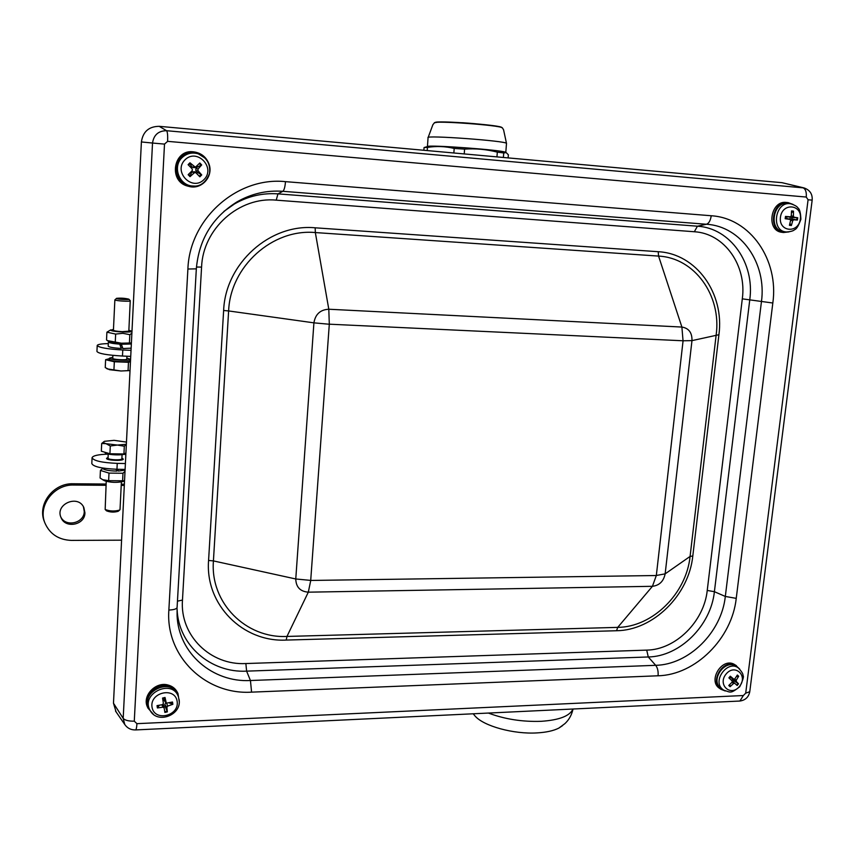 <?xml version="1.0" encoding="UTF-8"?>
<svg xmlns="http://www.w3.org/2000/svg" width="855" height="855" viewBox="0 0 855 855"><rect width="100%" height="100%" fill="white"/><g stroke="black" fill="none" stroke-linecap="round" stroke-linejoin="round"><path stroke-width="1.28" d="M116.056 711.83L113.48 703.216L141.396 141.951C142.945 131.638 148.888 126.433 159.212 126.326L782.036 182.681L804.031 187.929L166.565 130.708C158.442 130.804 153.761 134.908 152.521 143.042L164.502 144.1L167.623 141.353L806.254 197.045L808.082 199.771L745.699 693.17L743.348 695.532L136.928 723.661L134.278 721.171L164.502 144.1M508.127 157.897L508.372 154.787L506.16 152.575L503.734 152.97L503.381 157.47M496.947 156.882L497.321 152.137L503.734 152.97M464.233 153.921L464.586 149.133C475.722 148.353 486.634 149.358 497.321 152.137M453.855 152.981L454.197 148.428L464.586 149.133M427.233 150.576L427.457 147.402C436.371 145.959 445.284 146.301 454.197 148.428M423.856 150.266L424.048 147.573L427.457 147.402M505.658 152.34L505.444 152.243C501.564 149.956 428.259 144.591 427.5 146.536L424.048 147.573M562.569 725.617L558.828 728.107C553.57 730.769 546.356 732.361 537.164 732.895C513.673 734.402 483.641 726.098 475.07 716.03L474.931 715.892M788.556 218.955L791.858 218.976L792.061 217.587L797.736 217.758L794.092 217.234L793.408 216.176L793.493 211.142L791.484 212.82M785.553 218.73L785.873 216.465L785.168 218.709L790.02 219.372L790.597 220.419L789.432 225.314L791.388 225.528L792.756 220.654L793.729 219.778L797.405 220.056L791.858 218.976M793.493 211.142L791.538 210.929L791.249 215.93L790.373 216.817L785.884 216.454M785.499 216.4L785.168 218.709M789.935 223.465L791.388 225.528M797.405 220.056L797.736 217.758M800.333 219.211C798.292 233.96 778.264 231.844 780.476 217.01C782.56 202.133 802.642 204.452 800.333 219.211M784.612 231.855L783.971 231.801C767.94 230.807 772.941 200.123 788.652 203.458L790.843 203.821C775.261 200.508 770.28 230.957 786.183 231.951L786.857 231.994M786.44 216.988L785.756 216.924M785.563 218.239L786.258 218.324M792.061 217.587L788.866 216.892M190.205 172.678L191.06 173.48L190.034 176.643L194.363 172.742L195.806 172.657L199.867 176.814L201.727 174.944L198.007 170.711L197.997 169.098L201.695 164.94L197.612 166.907L196.832 166.03M196.639 173.48L197.633 172.454L201.727 174.944M201.695 164.94L199.824 162.995L195.4 167.238L189.97 162.792L191.028 165.624L189.992 166.618M189.97 162.792L188.1 164.662L192.279 168.991L192.29 170.605L188.153 174.698L190.034 176.643M184.958 159.864C196.949 147.723 216.091 167.698 204.024 179.561C192.215 191.712 172.817 171.876 184.958 159.864M192.909 186.048L191.509 185.973C168.136 184.285 175.275 145.5 197.537 153.601L197.868 153.708M197.633 172.454L195.891 170.947L195.881 168.285L197.612 166.907M194.277 167.612L192.247 167.185L191.028 165.624M191.06 173.48L192.268 171.908L194.684 171.78M163.957 707.085L165.378 706.743L167.356 711.862L166.875 707.277L167.762 706.059L172.87 704.317L172.507 702.019L166.319 703.184L165.036 697.477L162.707 698.963M159.361 705.257L157.395 707.94L162.931 707.192L164.128 707.865L164.887 712.45L167.356 711.862M165.036 697.477L162.557 698.054L163.412 703.43L162.525 704.648L157.021 705.632L157.395 707.94M172.87 704.317L169.322 702.992M177.135 701.314C179.636 716.02 154.37 722.026 152.03 707.181C149.497 692.336 174.954 686.48 177.135 701.314M149.379 709.084L149.133 708.656C139.525 691.984 171.299 676.7 177.648 694.826L178.278 696.43C171.983 678.442 140.434 693.629 149.978 710.174C157.042 724.677 182.233 715.079 179.058 699.337L179.016 699.144M163.23 704.189L164.117 707.844M165.378 706.743L164.833 704.584L165.87 702.628M164.352 700.726L164.075 698.663M733.024 681.756L733.857 680.751L738.538 683.829L736.251 681.446L736.273 680.227L738.677 676.241L736.412 676.572M738.677 676.241L737.363 675.023L734.819 678.881L733.825 679.169L730.277 676.209L729.133 678.101L730.501 676.455M730.277 676.209L728.898 677.876L732.158 680.911L732.137 682.13L728.77 685.475L730.095 686.693L733.601 683.476L734.734 683.284L737.17 685.496L738.538 683.829M729.796 684.534L730.095 686.693M739.5 686.405C730.779 697.22 717.153 684.802 726.087 674.05C734.905 663.223 748.392 675.771 739.5 686.405M734.734 683.284L732.308 681.104L734.734 683.284M721.973 689.119L720.412 687.976C709.864 679.276 726.045 657.997 736.604 666.665L738.496 668.054C728.033 659.451 711.969 680.569 722.432 689.205L723.725 690.188C731.014 692.304 730.042 694.121 739.735 686.757C743.081 679.853 744.139 676.113 742.931 675.525C743.348 674.253 741.862 671.763 738.496 668.054M730.106 677.352L733.676 679.062M733.857 680.751L731.762 678.186M725.254 690.979L720.925 689.29C709.041 681.852 723.202 658.382 735.482 665.169L739.671 669.048M719.654 688.414L719.504 688.307C707.63 680.879 721.77 657.452 734.039 664.228L736.444 665.703M789.005 231.897L783.458 232.507C767.309 230.978 772.097 200.113 788.16 202.624L793.066 204.431M782.133 232.325L781.855 232.293C765.717 230.775 770.494 199.963 786.536 202.464L787.872 202.603M208.887 163.754C213.942 176.333 201.353 190.366 188.592 186.305C168.104 181.666 174.313 147.904 194.972 152.072C201.673 153.408 206.322 157.299 208.887 163.754M188.912 186.39L187.972 186.166C167.708 181.581 173.512 148.214 194 151.955M153.462 714.353L147.926 708.068C142.496 697.017 156.102 682.525 168.488 686.116C172.849 687.249 176.002 689.707 177.968 693.501L179.229 701.602M147.498 707.085L147.413 706.903C141.994 695.874 155.578 681.414 167.933 684.994C172.293 686.127 175.446 688.585 177.391 692.368L177.861 693.298M116.654 470.742L118.193 470.699L117.552 469.277M116.462 470.154L117.819 470.1M123.622 481.237L123.002 481.525C116.665 482.851 110.498 482.583 104.513 480.724L104.171 480.531M125.012 471.329L122.981 473.253L109.002 473.104L100.43 470.442L100.078 477.977L102.632 479.666L108.638 480.67L124.541 480.799M100.43 470.442L102.589 468.497M108.638 480.67L109.002 473.104M122.607 480.799L122.981 473.253M117.862 469.277L118.439 471.062L125.076 470.143M102.45 467.995L102.45 468.048C103.402 469.833 108.179 470.849 116.772 471.094L116.162 469.245M130.826 343.486L121.303 344.031L110.295 342.321M113.469 329.367L110.733 330.233C112.155 332.007 135.015 332.873 131.328 331.013L128.87 330.308M114.869 299.816L113.426 330.201C113.982 330.864 116.911 331.355 122.212 331.665L128.827 331.163L130.249 300.682M131.884 333.183L129.832 334.69L122.81 333.311L115.649 334.081L106.896 332.178L110.797 329.848M106.896 332.178L106.533 339.959L107.591 340.643L121.378 343.208L131.392 342.962M129.832 334.69L129.447 342.481M115.649 334.081L115.275 341.904M121.303 344.031L122.896 348.53L121.047 344.009M108.382 341.957L108.19 346.093C108.916 347.162 113.245 347.953 121.186 348.455L119.796 344.159C112.689 343.603 108.884 342.855 108.382 341.915L108.97 341.498M131.349 343.988L121.538 344.255M108.19 454.133C98.325 454.443 92.949 455.64 92.073 457.714C93.516 460.802 101.905 462.694 117.242 463.378L116.964 469.267L125.108 469.416M116.964 469.267C101.627 468.583 93.248 466.68 91.806 463.538L92.073 457.842M131.136 348.177L122.896 348.53M97.213 345.548L96.936 351.448C98.443 353.596 106.961 355.124 122.479 356.033L122.778 349.994C107.238 349.064 98.72 347.558 97.213 345.463C97.662 344.405 101.36 343.774 108.307 343.592M122.778 349.994L131.029 350.347M121.025 347.964L122.383 348.017M122.479 356.033L130.73 356.385M121.902 458.077L123.27 459.092C123.43 461.24 105.892 460.428 106.565 458.323L108.029 457.478M117.242 463.378L125.396 463.549M123.58 454.379L125.856 454.433M124.37 484.187L121.271 484.165M106.106 484.037L73.156 483.77L73.808 485.042L106.052 485.298M124.306 485.448L121.218 485.416M60.78 516.922C65.632 527.578 84.346 523.175 84.26 511.472L83.427 506.737M84.934 512.84C85.019 525.034 65.194 528.999 61.026 517.532C54.763 504.258 78.029 494.115 83.833 507.507L84.934 512.84M121.592 540.178L71.382 540.403C58.632 539.879 49.804 534.065 44.898 522.95C37.609 505.636 53.993 484.197 73.808 485.042M44.513 521.956L44.353 521.55C37.086 504.29 53.416 482.925 73.156 483.77M116.515 298.513L116.526 298.342C120.779 297.914 124.894 298.192 128.859 299.165C129.96 300.009 117.285 299.346 116.515 298.513M116.483 298.374L114.944 299.923C115.778 300.907 130.559 301.772 130.323 300.821M109.451 358.64L105.614 359.709L105.24 367.586L109.526 369.702L120.972 370.995L107.292 368.9M130.024 370.578L120.972 370.995L130.024 370.546M105.614 359.709L114.324 361.761L113.95 369.681M114.324 361.761L128.474 362.274L130.462 361.686M109.472 358.181L109.408 359.624C108.606 361.409 130.217 362.68 129.971 360.831L129.939 359.111L126.829 358.106M128.474 362.274L128.079 370.162M112.807 357.305L109.472 358.138C108.681 359.912 130.281 361.184 130.046 359.346M112.903 355.359L112.753 358.32C112.219 359.538 126.935 360.404 126.786 359.153L126.786 359.121M106.48 510.788L106.533 510.841C110.274 512.305 114.153 512.466 118.193 511.301L118.343 511.172M120.021 509.527L119.668 510.05C114.656 511.482 109.814 511.29 105.165 509.473L106.234 481.344M126.358 444.386L124.317 446.225L117.37 445.06L126.358 444.279M110.295 445.989L106.031 443.681L117.37 445.06L110.295 445.989L109.921 453.759L101.328 451.205L101.692 443.478L104.278 441.394M126.465 442.099L114.068 440.336L104.449 441.319C102.824 442.067 103.348 442.858 106.031 443.681L101.692 443.478M125.92 453.086L123.932 453.973L124.317 446.225M123.932 453.973L109.921 453.759M125.375 453.374L125.375 453.374C125.632 455.747 106.127 455.138 105.101 452.723L105.026 452.306M121.848 458.611L121.87 458.761C122.041 460.407 108.777 460.001 108.061 458.333L108.2 454.048M501.8 127.587C502.355 125.151 434.906 120.085 435.088 122.586M427.436 146.558L428.066 137.676L432.897 124.67L434.34 122.928C432.801 120.309 501.148 125.279 502.387 127.876L499.897 126.829C494.147 125.578 479.463 123.911 463.025 122.767L438.562 122.03L434.468 122.778M428.066 137.676C424.133 134.876 507.026 140.925 506.502 143.405L506.491 143.565M572.957 709.019C569.911 715.966 559.341 720.07 541.226 721.31C522.426 721.962 504.813 719.215 488.397 713.059M791.527 211.506L793.248 211.73M791.324 224.908L789.592 224.747M797.084 217.704L796.753 219.97M790.287 216.807L786.194 217.01M789.913 219.35L786.012 218.249M792.756 220.654L790.597 220.398M793.729 219.778L789.806 218.677M793.408 216.176L791.249 215.93M794.092 217.234L789.988 217.427M190.462 176.119L188.624 174.238M201.171 174.441L199.343 176.269M199.311 163.508L201.139 165.4M188.56 165.143L190.398 163.305M205.072 158.132L198.371 153.868C192.204 152.051 186.764 153.302 182.072 157.63C172.25 166.629 179.123 185.3 192.386 186.005L194.577 186.069M198.007 170.711L195.891 170.947M197.997 169.098L195.881 168.285M194.342 166.917L192.247 167.185M194.363 172.742L192.268 171.908M162.642 698.556L165.068 697.99M157.993 707.673L157.63 705.546M167.195 711.168L164.769 711.745M171.866 702.222L172.176 704.349M162.931 707.192L161.948 704.766M166.875 707.277L164.833 704.584M167.762 706.059L166.672 703.473M166.148 702.799L164.117 700.127M737.074 675.514L738.186 676.594M730.32 686.159L729.144 685.133M738.057 683.434L736.721 685.079M733.601 683.476L731.955 682.333M736.273 680.227L734.616 679.084M736.251 681.446L732.308 679.533M328.801 309.232C320.336 309.681 315.377 314.213 313.913 322.848L329.303 324.248L328.801 309.232L681.895 327.059L683.038 340.782L691.973 340.632C692.187 332.734 688.831 328.202 681.895 327.059L658.574 256.094L658.222 251.712L315.164 227.804L315.335 232.56L328.801 309.232M329.357 324.195L683.038 340.782M683.07 340.824L656.33 575.479L665.147 573.855L691.973 340.632L718.916 334.722C724.613 293.543 696.462 253.625 658.222 251.712M656.33 575.479L652.44 586.306C659.376 585.451 663.619 581.304 665.147 573.855L690.081 556.434L692.807 555.964L718.916 334.722M656.287 575.522L310.75 580.449L308.313 592.173L652.44 586.306L617.716 627.378L286.959 636.441L308.313 592.173C300.201 591.51 296.022 587.107 295.766 578.974L310.707 580.406L329.303 324.248M313.913 322.848L295.766 578.974L213.419 560.912L228.627 310.942L313.913 322.848M286.233 640.074L286.959 636.441C245.941 638.567 210.041 602.999 213.419 560.912L208.577 560.452C205.04 604.891 242.991 642.351 286.233 640.074L616.551 630.734C653.241 630.381 688.863 595.123 692.807 555.964M315.164 227.804C270.062 223.476 225.399 263.34 223.636 310.493L228.627 310.942C230.326 266.279 272.585 228.52 315.335 232.56L658.574 256.094C694.816 257.857 721.567 295.68 716.18 334.775L690.081 556.434C686.351 593.605 652.515 627.078 617.716 627.378L616.551 630.734M223.636 310.493L208.577 560.452M182.468 600.071L201.577 267.081C202.924 228.616 239.186 196.426 276.229 200.156L694.346 231.748C724.591 233.415 746.949 265.616 742.3 298.844L707.235 590.442C704.05 621.51 675.664 649.715 646.722 650.121L245.866 663.544C210.554 665.553 179.71 635.618 182.468 600.071L177.455 601.161M201.577 267.081L196.447 267.049M177.049 608.418L177.103 609.615C178.535 645.386 210.832 673.099 246.614 671.143L245.866 663.544M177.103 609.615L177.092 615.728C178.62 653.519 212.724 682.664 250.44 680.516L251.584 692.144L658.072 675.781C658.414 671.335 657.623 667.851 655.689 665.318L648.272 656.971C679.907 656.469 710.879 625.636 714.395 591.692L749.782 299.667C754.89 263.361 730.533 228.082 697.423 226.201L706.465 224.256C708.902 223.379 710.494 220.547 711.232 215.749L285.495 181.645C285.046 187.01 284.149 190.227 282.834 191.306L706.465 224.256C741.338 226.254 766.871 263.49 761.431 301.751L725.318 596.448C721.567 632.198 688.98 664.698 655.689 665.318L250.44 680.516L246.614 671.143L648.272 656.971L646.722 650.121M658.072 675.781C695.468 674.969 731.966 638.482 736.241 598.361L725.318 596.448L714.395 591.692L707.235 590.442M736.241 598.361L772.824 303.012L742.3 298.844M177.092 607.542L196.329 268.855L187.897 269.026L168.863 610.043C173.8 609.839 176.547 609.006 177.092 607.542L196.329 268.844C198.884 239.603 212.414 217.309 236.931 201.93C251.317 193.7 266.61 190.152 282.834 191.306L277.95 193.871L697.423 226.201L694.346 231.748M223.85 211.463L234.494 203.939C248.1 196.148 262.581 192.792 277.95 193.871L276.229 200.156M223.892 211.431L236.931 201.93C212.425 217.288 198.894 239.592 196.329 268.855L196.329 268.812M772.824 303.012C779.001 260.08 750.476 218.111 711.232 215.749M168.863 610.043C165.357 656.512 205.831 695.094 251.584 692.144M285.495 181.645C237.241 176.493 189.554 218.645 187.897 269.026M167.623 141.353C167.847 135.347 167.495 131.798 166.565 130.708L159.212 126.326M806.254 197.045C806.65 191.937 805.517 188.837 802.866 187.737L782.036 182.681M808.082 199.771L812.164 200.113L749.803 691.428M745.699 693.17L749.771 691.716C748.659 697.103 745.378 700.213 739.906 701.036L739.479 701.057M743.348 695.532L739.906 701.036L135.485 729.935M136.928 723.661C136.704 727.434 136.266 729.518 135.635 729.924C131.018 730.052 127.395 728.257 124.777 724.516L115.521 711.061M134.278 721.171C128.624 721.246 124.926 720.305 123.184 718.36L124.777 724.516M141.396 141.951L152.521 143.042L123.184 718.36L113.48 703.216M505.797 152.414L506.502 143.405L503.574 129.81L502.387 127.876M505.444 152.243L506.16 152.575M475.07 716.03L473.2 713.786M558.828 728.107L564.909 723.629C569.035 719.792 571.739 714.919 573.032 709.019M790.843 203.821C794.861 205.147 797.245 206.547 797.993 208.022C799.639 208.951 800.601 212.703 800.889 219.265C798.581 225.752 796.475 229.226 794.562 229.696C793.387 230.925 790.661 231.684 786.397 231.972L784.185 231.823M790.02 219.372L786.13 218.271M790.373 216.817L786.29 217.01M191.509 185.973L192.386 186.005C199.974 186.956 205.681 182.81 209.507 173.565C210.683 164.213 206.974 157.651 198.371 153.868M195.4 167.238L193.925 167.73M195.806 172.657L194.63 171.748M149.978 710.174L149.133 708.656M164.128 707.865L163.465 704.787M166.319 703.184L164.299 700.651M723.725 690.188L721.716 688.97M733.825 679.169L729.881 677.288M719.504 688.307L720.925 689.29M781.855 232.293L783.458 232.507M187.972 186.166L188.592 186.305M147.413 706.903L147.926 708.068M804.031 187.929C809.899 190.013 812.603 194.074 812.164 200.113M123.002 481.525L124.541 480.82M104.513 480.724L102.632 479.666M131.403 331.067L131.969 331.419M130.569 343.614L131.381 343.229M110.391 342.385L107.591 340.643M44.353 521.55L44.898 522.95M128.859 299.165L130.291 300.725M107.463 368.997L106.608 368.473M126.786 359.153L126.925 356.225M118.193 511.301L119.668 510.05M106.533 510.841L105.165 509.473M121.389 481.942L120.021 509.58M122.073 454.657L121.87 458.761M108.008 458.077L107.452 459.146M121.88 458.675L122.329 459.787"/></g></svg>
